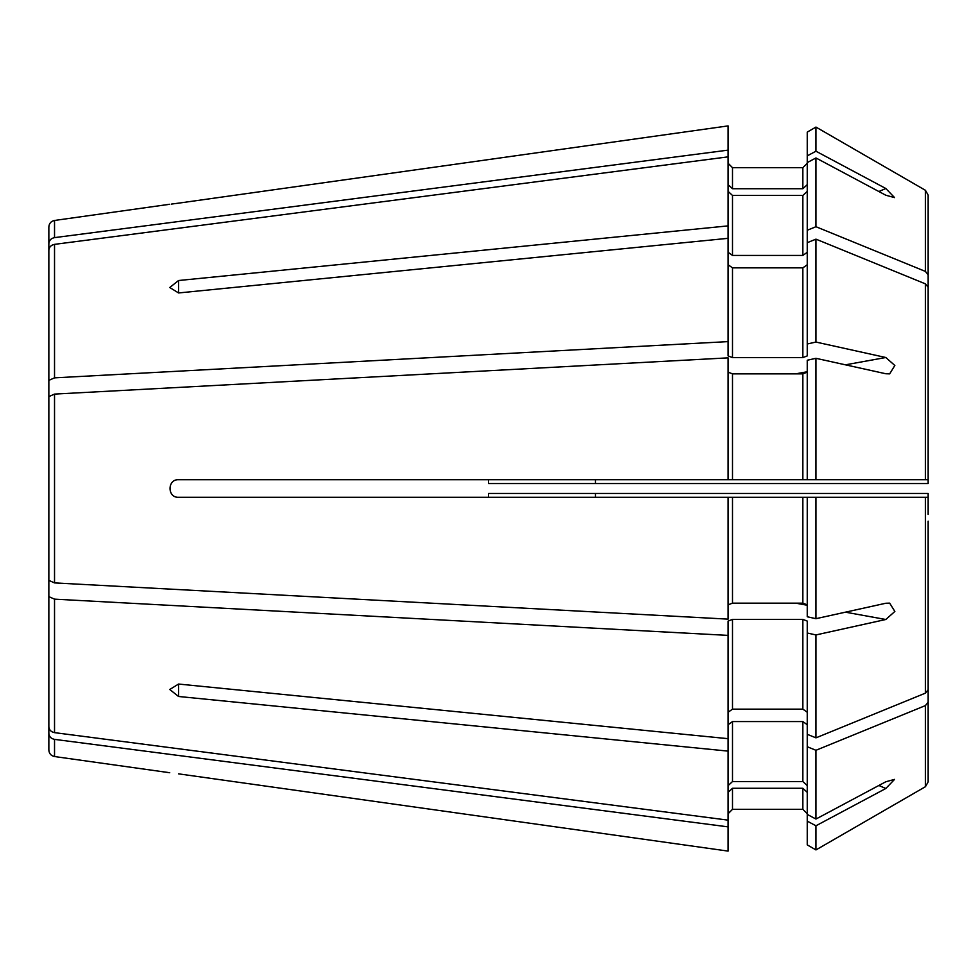 <?xml version="1.0" encoding="UTF-8"?>
<svg xmlns="http://www.w3.org/2000/svg" width="977" height="977" viewBox="0 0 977 977"><rect width="100%" height="100%" fill="white"/><g stroke="black" fill="none" stroke-linecap="round" stroke-linejoin="round"><path stroke-width="1.47" d="M171.476 204.071L178.547 203.155C167.226 204.608 167.226 204.608 178.547 203.155L728.109 125.899L728.109 156.857L54.529 244.36C51.012 245.08 49.119 247.083 48.85 250.393L48.85 380.358L54.529 377.855L728.109 341.608L728.109 238.315L178.547 292.953L169.754 287.507L178.547 280.521L728.109 225.882L728.109 156.857M728.109 341.608L728.109 355.921L732.506 357.606L802.85 357.606L807.246 355.921L807.246 132.103L815.954 127.071L925.402 190.283L928.15 195.046L928.15 433.544M728.109 851.101L178.547 773.845C167.226 772.392 167.226 772.392 178.547 773.845L728.109 851.101L728.109 621.079L732.506 619.394L802.85 619.394L807.246 621.079L807.246 633.011L815.954 634.94L885.809 619.491L845.423 612.176M54.529 739.369L54.529 756.54C51.012 755.771 49.119 753.597 48.85 750.018L48.85 733.336C49.119 736.646 51.012 738.649 54.529 739.369L728.109 826.872M807.246 821.132L815.954 825.785L885.809 788.5L894.553 779.39L885.809 781.771L815.954 819.044L807.246 814.403L807.246 844.897L815.954 849.929L925.402 786.717L928.15 781.954L928.15 533.576M807.246 604.836L802.85 603.151L802.85 497.293L807.246 497.293L807.246 616.768L815.954 618.685L885.809 603.249L889.681 603.139L894.859 611.455L885.809 619.491M802.85 603.151L732.506 603.151L732.506 497.293L178.547 497.293C167.214 497.83 167.201 479.17 178.547 479.707L732.506 479.707L732.506 373.849L728.109 372.164M728.109 604.836L732.506 603.151M54.529 582.903L54.529 394.097L48.85 396.601L48.85 580.399L54.529 582.903L728.109 619.137L728.109 497.293M728.109 264.755L732.506 267.857L802.85 267.857L807.246 264.755M807.246 242.699L815.954 239.145L925.402 283.855L928.15 287.214L928.15 479.707L928.15 462.585L928.15 479.707L925.402 479.707L928.15 479.707L928.15 483.554L595.445 483.554L595.445 479.707M802.85 497.293L732.506 497.293M815.954 618.685L815.954 497.293L807.246 497.293L928.15 497.293L925.402 497.293L925.402 693.145L928.15 689.786L928.15 521.144M732.506 479.707L807.246 479.707L807.246 360.232L815.954 358.315L885.809 373.751L889.681 373.861L894.847 365.483L885.809 357.509L845.423 364.824M54.529 394.097L728.109 357.863L728.109 479.707M802.85 479.707L802.85 373.849L732.506 373.849M802.85 373.849L807.246 372.164M48.85 648.972L48.85 733.336M48.85 548.244L48.85 596.642L54.529 599.145L728.109 635.392M807.246 844.897L815.954 849.929L925.402 786.717L928.15 781.954L928.15 543.456M728.109 813.719L732.506 809.322L802.85 809.322L807.246 813.719M807.246 162.597L815.954 157.956L885.809 195.229L894.566 197.61L885.809 188.5L878.873 191.529M728.109 191.394L732.506 195.461L802.85 195.461L807.246 191.394M728.109 785.606L732.506 781.539L802.85 781.539L807.246 785.606M48.85 596.642L48.85 726.607C49.119 729.917 51.012 731.92 54.529 732.64L728.109 820.143M178.547 684.047L178.547 696.479L169.754 689.493L178.547 684.047L728.109 738.685M595.445 483.554L488.5 483.554L488.5 479.707M178.547 696.479L728.109 751.118M488.5 497.293L488.5 493.446L928.15 493.446L928.15 514.415L928.15 497.293M807.246 814.403L807.246 734.301L815.954 737.855L925.402 693.145M728.109 712.245L732.506 709.143L802.85 709.143L807.246 712.245M802.85 809.322L802.85 788.268L732.506 788.268L728.109 792.335M802.85 788.268L807.246 792.335M807.246 184.665L802.85 188.732L732.506 188.732L732.506 167.678L802.85 167.678L807.246 163.281M728.109 163.281L732.506 167.678M728.109 184.665L732.506 188.732M807.246 252.31L802.85 255.424L732.506 255.424L732.506 195.461M728.109 252.31L732.506 255.424M802.85 781.539L802.85 721.576L732.506 721.576L728.109 724.69M802.85 721.576L807.246 724.69M48.85 428.756L48.85 380.358M48.85 328.028L48.85 226.982C49.119 223.403 51.012 221.229 54.529 220.46L169.754 204.266M48.85 243.664C49.119 240.354 51.012 238.351 54.529 237.631L728.109 150.128M178.547 203.155L728.109 125.899M728.109 225.882L728.109 238.315M178.547 497.293C167.226 497.879 167.214 479.133 178.547 479.707M815.954 849.929L815.954 825.785M807.246 230.267L815.954 226.713L925.402 271.411L928.15 274.781L928.15 195.046L925.402 190.283L815.954 127.071L815.954 151.215L885.809 188.5M807.246 155.868L815.954 151.215M807.246 132.103L815.954 127.071M807.246 343.989L815.954 342.06L815.954 239.145M925.402 283.855L925.402 479.707L807.246 479.707L815.954 479.707L815.954 358.315M815.954 342.06L885.809 357.509M815.954 737.855L815.954 634.94M815.954 226.713L815.954 157.956M928.15 274.781L928.15 455.856M807.246 746.733L815.954 750.287L925.402 705.589L928.15 702.219M815.954 819.044L815.954 750.287M807.246 734.301L807.246 633.011M885.809 788.5L878.873 785.471M54.529 732.64L54.529 599.145M732.506 809.322L732.506 788.268M802.85 188.732L802.85 167.678M732.506 357.606L732.506 267.857M802.85 357.606L802.85 267.857M802.85 255.424L802.85 195.461M732.506 781.539L732.506 721.576M732.506 709.143L732.506 619.394M802.85 709.143L802.85 619.394M54.529 237.631L54.529 220.46M54.529 377.855L54.529 244.36M925.402 271.411L925.402 190.283M178.547 292.953L178.547 280.521M595.445 497.293L595.445 493.446M807.246 371.748L795.657 373.849M807.246 605.251L795.657 603.151M925.402 786.717L925.402 705.589M54.529 756.54L169.754 772.734"/></g></svg>
